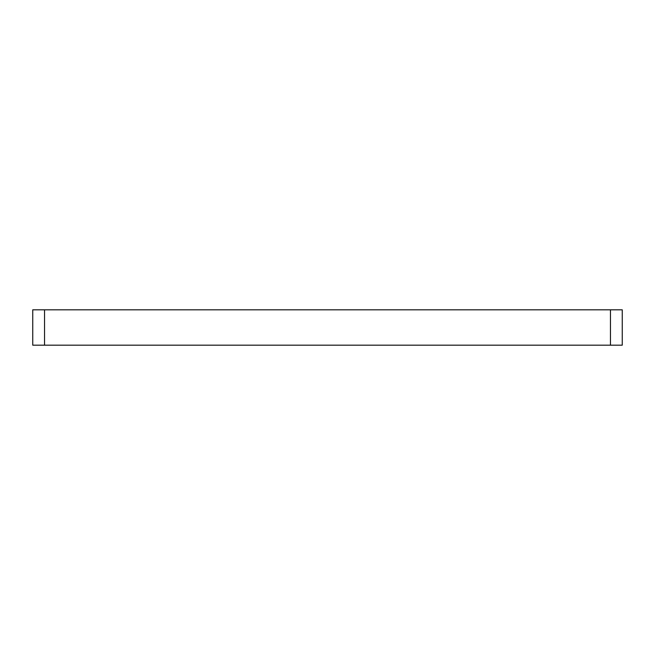 <?xml version="1.0" encoding="UTF-8"?>
<svg xmlns="http://www.w3.org/2000/svg" width="655" height="655" viewBox="0 0 655 655"><rect width="100%" height="100%" fill="white"/><g stroke="black" fill="none" stroke-linecap="round" stroke-linejoin="round"><path stroke-width="0.98" d="M32.75 309.815L44.54 309.815L44.54 345.185L32.75 345.185L32.75 309.815M610.46 309.815L622.25 309.815L622.25 345.185L610.46 345.185L610.46 309.815L44.54 309.815M610.46 345.185L44.54 345.185"/></g></svg>

